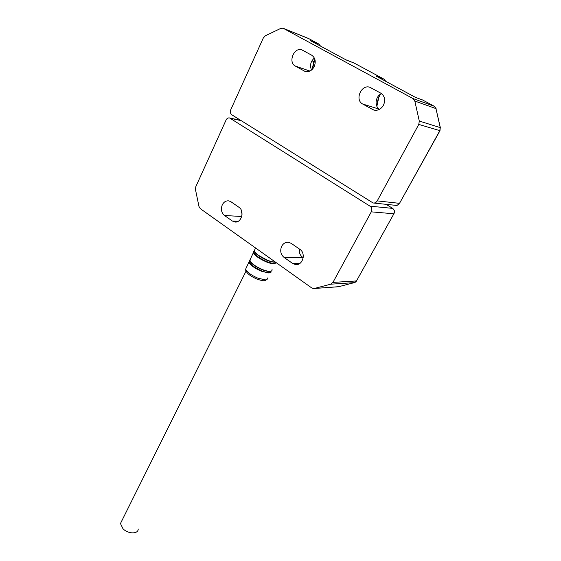 <?xml version="1.0" encoding="UTF-8"?>
<svg xmlns="http://www.w3.org/2000/svg" width="561" height="561" viewBox="0 0 561 561"><rect width="100%" height="100%" fill="white"/><g stroke="black" fill="none" stroke-linecap="round" stroke-linejoin="round"><path stroke-width="0.84" d="M281.678 246.265C283.319 243.348 285.626 242.029 288.606 242.317L291.229 243.369L299.862 249.329C306.334 253.313 302.631 265.9 295.444 264.54L292.569 263.404L284.034 257.401C280.661 254.456 279.876 250.746 281.678 246.265M222.275 204.863C223.839 201.883 226.041 200.558 228.881 200.894L230.992 201.785L238.902 207.247C244.982 210.978 241.3 223.488 234.617 221.953L232.31 220.999L224.491 215.494C221.392 212.773 220.655 209.225 222.275 204.863M314.391 288.473L330.759 284.182L332.946 282.4L371.284 211.848C372.287 209.519 371.873 207.626 370.043 206.182L229.596 117.957C228.103 117.684 226.932 118.371 226.069 120.033L195.782 186.757L195.473 189.541L198.973 206.469L200.305 208.657L311.79 287.975L313.319 288.557L338.76 286.678M354.734 282.52L338.472 286.755L314.356 288.48M299.378 248.993C298.95 252.492 299.995 255.227 302.526 257.197L284.034 257.401M303.206 257.674L302.526 257.197M241.118 209.842L242.072 214.26M121.842 520.755L120.461 523.539L122.95 528.693C127.985 534.128 138.371 534.268 138.209 529.002M314.195 66.64C311.86 70.77 308.816 72.369 305.072 71.443L295.31 66.051C287.709 62.292 294.188 46.591 302.028 49.957L311.713 55.209C315.303 57.797 316.131 61.605 314.195 66.64M383.479 105.202C380.933 109.374 377.623 110.973 373.556 109.998L362.687 104.016C354.412 99.907 361.445 83.827 370.057 87.362L380.814 93.182C384.762 95.994 385.645 99.998 383.479 105.202M419.291 121.057L414.81 101.036L413.001 98.554L283.095 28.225L280.851 28.359L265.339 35.778L263.333 37.938L230.76 109.697C229.968 111.891 230.326 113.595 231.833 114.809L373.1 202.977C374.846 203.236 376.221 202.542 377.237 200.887L418.787 124.409L439.985 130.699L440.245 127.62L419.291 121.057L418.787 124.409M440.357 127.67L435.96 108.603L440.245 127.62L439.754 130.804L399.523 203.341L439.901 130.846M383.99 79.15L354.194 63.091L345.8 59.761M434.235 106.239L422.77 100.061L415.519 97.404L376.936 76.562M314.363 58.028C310.556 61.535 309.616 65.539 311.537 70.048M381.515 93.624C375.33 96.169 374.096 106.457 379.608 109.276M386.059 204.33L392.917 208.524C396.164 212.815 393.864 211.77 394.095 213.425L356.487 280.942L332.946 282.4M393.906 213.762L356.487 280.942L354.363 282.639L330.759 284.182M299.77 249.259L299.258 250.248M241.728 211.413L241.328 212.24M371.284 211.848L393.745 213.762C394.72 211.546 394.327 209.744 392.56 208.369L370.043 206.182M230.262 118.252L241.181 120.657M292.569 263.404L300.1 263.235M232.31 220.999L238.187 221.293M241.728 216.504L224.491 215.494M255.066 249.098L254.252 250.844C254.736 252.127 256.216 253.663 258.691 255.465L267.113 260.059C270.591 261.454 273.305 262.099 275.262 261.987M254.799 249.68C253.488 252.275 257.534 255.802 266.931 260.262C270.711 261.763 273.53 262.373 275.395 262.078M275.984 262.499C274.946 263.887 271.727 263.544 266.321 261.461C256.896 256.987 252.878 253.46 254.259 250.872M253.803 251.118L253.397 252.667C254.996 255.718 259.259 258.782 266.195 261.854C269.413 263.151 272.001 263.789 273.95 263.782L276.026 262.955M250.332 259.182C248.979 261.812 252.906 265.311 262.113 269.666C266.524 271.384 269.539 271.868 271.145 271.103M250.599 258.607L249.764 260.381C251.314 263.432 255.486 266.461 262.289 269.469C265.451 270.732 267.997 271.342 269.925 271.307C271.636 271.215 272.337 270.584 272.036 269.406M271.117 271.18C270.732 273.2 267.534 273.088 261.51 270.844C252.359 266.51 248.439 263.025 249.757 260.374L254.238 250.83L256.195 253.712L258.291 255.465L267.331 260.423M249.357 260.592L248.93 262.169C250.458 265.22 254.61 268.242 261.384 271.229L268.992 273.046L271.054 272.19M246.475 267.38L245.634 269.175C247.113 272.225 251.181 275.213 257.843 278.144L265.339 279.883C267.029 279.771 267.73 279.126 267.45 277.947M304.139 71.023L306.166 71.71M372.371 109.472L375.127 110.321M309.097 38.779L319.027 44.165M314.896 59.375L313.837 61.57L314.307 61.584L315.058 60.027M311.881 60.861L313.837 61.57L312.133 69.522M320.184 45.925L318.725 43.968L310.268 40.574L346.123 59.936L354.194 63.091L384.208 79.29M379.965 94.557L378.857 97.291L380.456 94.213M377.644 97.053L378.514 97.348L376.606 105.706M385.561 81.226L383.976 79.15L376.249 76.198L415.519 97.404L422.77 100.061L434.221 106.232L413.001 98.554M434.417 106.345L435.96 108.603L414.81 101.036M373.836 203.047L395.526 205.319C397.209 205.571 398.541 204.912 399.523 203.341L377.237 200.887M283.389 28.359L308.936 38.695M309.938 71.072L295.31 66.051M379.587 109.29L362.687 104.016M392.728 208.404L386.185 204.344M299.258 250.809L299.981 249.414M241.489 212.843L241.882 212.03M355.246 282.26L356.67 280.914M229.596 117.957L240.823 120.433M295.444 264.54L297.281 264.49M234.617 221.953L235.816 222.016M271.538 270.921C270.044 271.938 266.903 271.524 262.113 269.666C255.318 266.748 251.202 263.656 249.764 260.381M249.799 260.528L250.655 262.239C250.437 262.303 254.624 266.524 262.113 269.666L263.551 270.213M249.75 260.325L245.634 269.175C245.311 269.708 245.851 270.956 247.261 272.919C248.782 274.469 250.451 276.152 256.987 279.105C265.29 281.888 265.009 280.535 266.713 279.595M254.252 250.844L255.592 247.99M275.423 262.099C273.502 262.366 270.675 261.756 266.938 260.262C260.732 257.338 256.784 254.785 255.087 252.604L254.294 251.026M120.461 523.539L246.349 270.5M318.739 43.975L309.083 38.772M312.498 69.15L314.251 61.703M376.873 106.309L378.787 97.432M397.3 205.221L399.691 203.348M320.499 46.093L318.907 44.067M353.865 62.944L354.229 63.105M385.779 81.338L384.145 79.234M422.349 99.872L422.798 100.075M436.1 108.666L434.368 106.317M283.095 28.225L308.62 38.541M345.821 59.768L310.927 40.925"/></g></svg>
